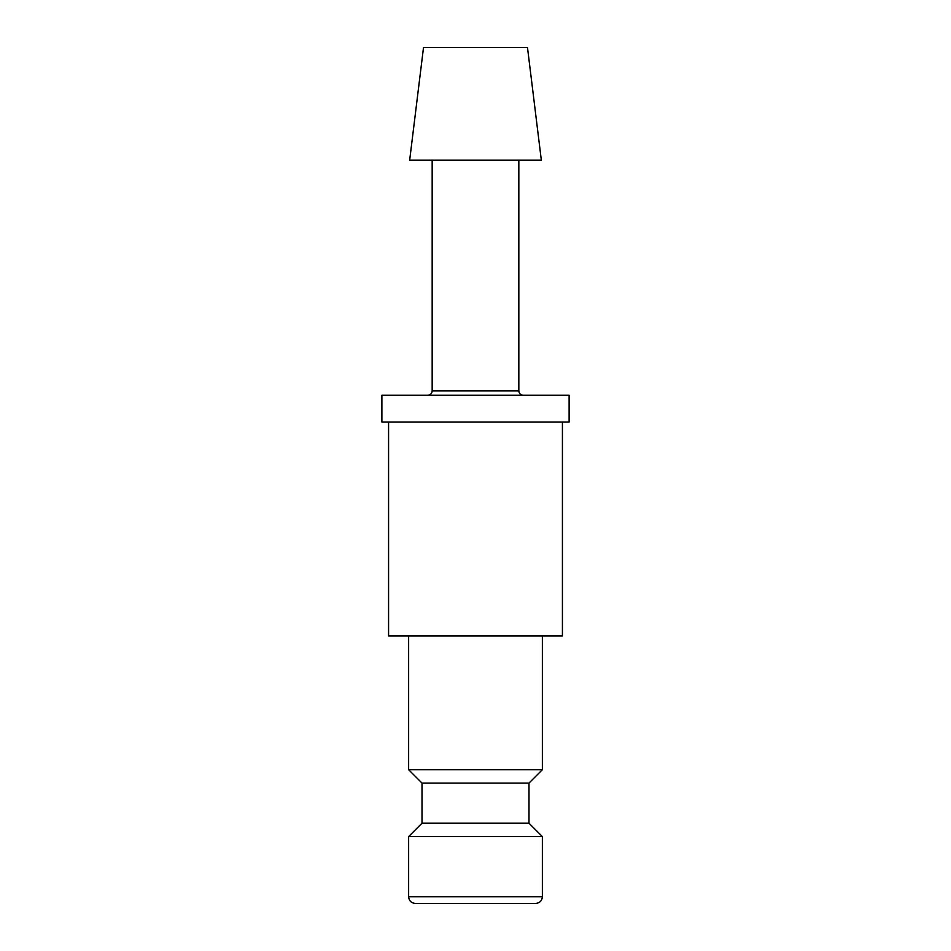 <?xml version="1.0" encoding="UTF-8"?>
<svg xmlns="http://www.w3.org/2000/svg" width="951" height="951" viewBox="0 0 951 951"><rect width="100%" height="100%" fill="white"/><g stroke="black" fill="none" stroke-linecap="round" stroke-linejoin="round"><path stroke-width="1.43" d="M408.633 635.981L408.633 769.716L422.006 783.089L422.006 823.209L408.633 836.583L408.633 896.769L542.367 896.769L542.367 836.583L528.994 823.209L528.994 783.089L542.367 769.716L542.367 635.981M439.386 903.45L535.675 903.45C539.776 903.022 542.011 900.787 542.367 896.769M388.579 422.006L388.579 635.981L562.421 635.981L562.421 422.006M541.333 160.208L527.496 47.55L423.504 47.55L409.667 160.208L541.333 160.208M432.17 160.208L432.17 390.932L518.83 390.932L518.83 160.208M569.114 422.006L569.114 395.259L381.886 395.259L381.886 422.006L569.114 422.006M408.633 896.769C408.989 900.787 411.224 903.022 415.325 903.45L475.5 903.45M408.633 836.583L542.367 836.583M422.006 823.209L528.994 823.209M422.006 783.089L528.994 783.089M408.633 769.716L542.367 769.716M432.17 390.932C431.932 393.536 430.494 394.974 427.831 395.259M518.83 390.932C519.068 393.536 520.506 394.974 523.169 395.259"/></g></svg>
